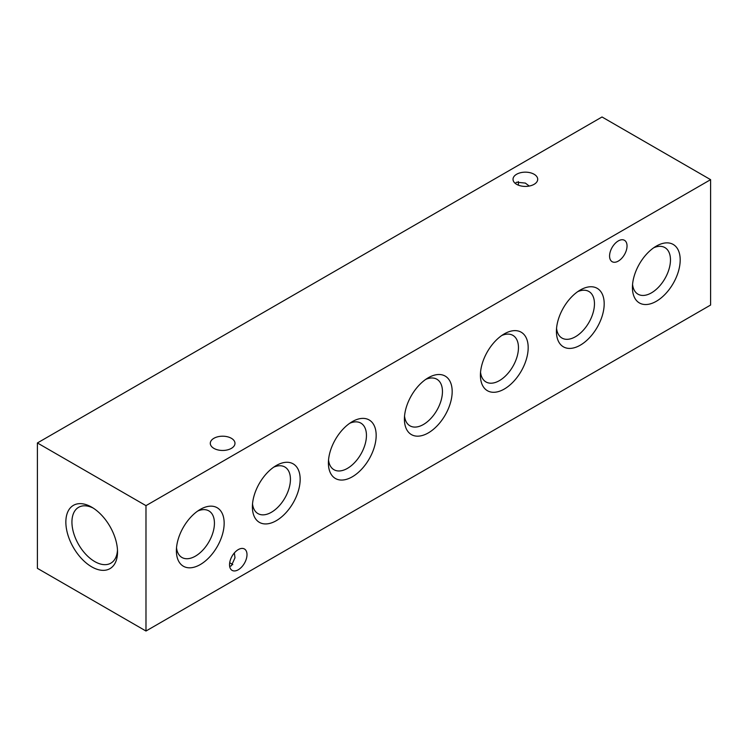 <?xml version="1.0" encoding="UTF-8"?>
<svg xmlns="http://www.w3.org/2000/svg" width="748" height="748" viewBox="0 0 748 748"><rect width="100%" height="100%" fill="white"/><g stroke="black" fill="none" stroke-linecap="round" stroke-linejoin="round"><path stroke-width="1.12" d="M91.686 566.834A36.549 21.103 60 0 1 65.852 522.067A36.549 21.103 60 0 1 91.686 507.153L91.686 507.153A36.549 21.103 60 0 1 117.53 551.912A36.549 21.103 60 0 1 91.686 566.834M93.257 508.107A32.248 18.616 -120 0 0 78.605 507.312A32.248 18.616 -120 0 0 73.669 533.146A32.248 18.616 -120 0 0 94.734 561.561A32.248 18.616 -120 0 0 110.854 563.16A32.248 18.616 -120 0 0 117.483 550.07M234.358 552.94L234.984 557.784L231.366 565.778L229.683 566.432M232.778 564.647A12.342 7.125 0 0 0 229.683 562.861M231.366 448.37A12.342 7.125 0 0 0 234.984 443.33A12.342 7.125 0 0 0 227.364 436.748A12.342 7.125 0 0 0 213.909 438.291A12.342 7.125 0 0 0 210.291 443.33A12.342 7.125 0 0 0 217.911 449.922A12.342 7.125 0 0 0 231.366 448.37M529.247 186.056L525.358 183.092L516.634 182.222L515.222 183.353M534.091 184.326A12.342 7.125 0 0 0 537.709 179.286A12.342 7.125 0 0 0 530.089 172.704A12.342 7.125 0 0 0 516.634 174.247A12.342 7.125 0 0 0 513.016 179.286A12.342 7.125 0 0 0 520.636 185.878A12.342 7.125 0 0 0 534.091 184.326M518.317 185.139A12.342 7.125 120 0 0 518.317 181.568M656.305 246.12L656.314 246.111A33.782 19.504 -60 0 1 680.194 259.911A33.782 19.504 -60 0 1 656.314 301.285A33.782 19.504 -60 0 1 632.425 287.494A33.782 19.504 -60 0 1 656.314 246.111L656.314 246.111M653.743 247.756A26.9 15.53 -60 0 1 664.897 247.588A26.9 15.53 -60 0 1 669.021 269.149A26.9 15.53 -60 0 1 651.443 292.861A26.9 15.53 -60 0 1 637.997 294.188A26.9 15.53 -60 0 1 632.565 284.446M580.298 290L580.308 290A33.782 19.504 -60 0 1 604.188 303.791A33.782 19.504 -60 0 1 580.308 345.165A33.782 19.504 -60 0 1 556.419 331.373A33.782 19.504 -60 0 1 580.298 290A33.782 19.504 -60 0 1 580.308 290M577.736 291.645A26.9 15.53 -60 0 1 588.891 291.477A26.9 15.53 -60 0 1 593.014 313.029A26.9 15.53 -60 0 1 575.436 336.74A26.9 15.53 -60 0 1 561.991 338.068A26.9 15.53 -60 0 1 556.559 328.325M504.292 333.879L504.292 333.879A33.782 19.504 -60 0 1 528.182 347.67A33.782 19.504 -60 0 1 504.292 389.044A33.782 19.504 -60 0 1 480.412 375.253A33.782 19.504 -60 0 1 504.292 333.879L504.292 333.879M501.721 335.525A26.9 15.53 -60 0 1 512.885 335.356A26.9 15.53 -60 0 1 517.008 356.918A26.9 15.53 -60 0 1 499.43 380.62A26.9 15.53 -60 0 1 485.985 381.957A26.9 15.53 -60 0 1 480.543 372.205M428.286 377.759L428.286 377.759A33.782 19.504 -60 0 1 452.175 391.55A33.782 19.504 -60 0 1 428.286 432.924A33.782 19.504 -60 0 1 404.406 419.132A33.782 19.504 -60 0 1 428.286 377.759L428.286 377.759M425.715 379.404A26.9 15.53 -60 0 1 436.879 379.236A26.9 15.53 -60 0 1 441.002 400.797A26.9 15.53 -60 0 1 423.424 424.499A26.9 15.53 -60 0 1 409.979 425.836A26.9 15.53 -60 0 1 404.537 416.084M352.28 421.648L352.28 421.638A33.782 19.504 -60 0 1 376.169 435.439A33.782 19.504 -60 0 1 352.28 476.813A33.782 19.504 -60 0 1 328.4 463.021A33.782 19.504 -60 0 1 352.28 421.648A33.782 19.504 -60 0 1 352.28 421.638M349.709 423.284A26.9 15.53 -60 0 1 360.873 423.116A26.9 15.53 -60 0 1 364.996 444.677A26.9 15.53 -60 0 1 347.418 468.388A26.9 15.53 -60 0 1 333.973 469.716A26.9 15.53 -60 0 1 328.531 459.973M276.274 465.527L276.274 465.527A33.782 19.504 -60 0 1 300.163 479.318A33.782 19.504 -60 0 1 276.274 520.692A33.782 19.504 -60 0 1 252.394 506.901A33.782 19.504 -60 0 1 276.274 465.527L276.274 465.527M273.703 467.173A26.9 15.53 -60 0 1 284.866 467.004A26.9 15.53 -60 0 1 288.99 488.556A26.9 15.53 -60 0 1 271.412 512.268A26.9 15.53 -60 0 1 257.957 513.596A26.9 15.53 -60 0 1 252.525 503.853M200.268 509.407L200.268 509.407A33.782 19.504 -60 0 1 224.157 523.198A33.782 19.504 -60 0 1 200.268 564.572A33.782 19.504 -60 0 1 176.388 550.78A33.782 19.504 -60 0 1 200.268 509.407L200.268 509.407M197.696 511.052A26.9 15.53 -60 0 1 208.86 510.884A26.9 15.53 -60 0 1 212.984 532.445A26.9 15.53 -60 0 1 195.406 556.147A26.9 15.53 -60 0 1 181.951 557.484A26.9 15.53 -60 0 1 176.519 547.732M618.306 261.089A12.342 7.125 120 0 0 626.375 250.206A12.342 7.125 120 0 0 624.477 240.314A12.342 7.125 120 0 0 618.306 240.921A12.342 7.125 120 0 0 610.237 251.805A12.342 7.125 120 0 0 612.135 261.697A12.342 7.125 120 0 0 618.306 261.089M238.275 569.761A12.342 7.125 120 0 0 246.335 558.887A12.342 7.125 120 0 0 244.446 548.995A12.342 7.125 120 0 0 238.275 549.602A12.342 7.125 120 0 0 230.206 560.486A12.342 7.125 120 0 0 232.104 570.378A12.342 7.125 120 0 0 238.275 569.761M145.982 631.022L145.982 505.648L37.4 442.956L37.4 568.34L145.982 631.022L710.6 305.044L710.6 179.66L145.982 505.648M710.6 179.66L602.018 116.978L37.4 442.956"/></g></svg>
